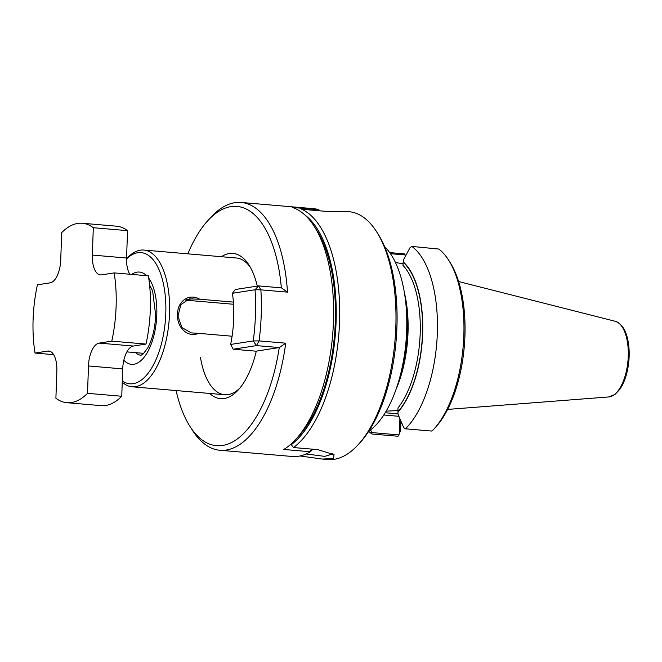 <?xml version="1.0" encoding="UTF-8"?>
<svg xmlns="http://www.w3.org/2000/svg" width="662" height="662" viewBox="0 0 662 662"><rect width="100%" height="100%" fill="white"/><g stroke="black" fill="none" stroke-linecap="round" stroke-linejoin="round"><path stroke-width="0.99" d="M82.311 223.251A90.057 41.052 94.9 0 1 93.309 227.711L127.534 230.649A90.057 41.052 94.9 0 0 116.537 226.189L82.311 223.251A90.057 41.052 94.9 0 0 61.682 232.619L60.73 259.984A21.441 9.773 94.9 0 1 50.105 282.848L37.42 284.817A90.057 41.052 94.9 0 0 35.036 353.053L53.639 354.65M93.309 227.711L92.349 255.077A21.441 9.773 94.9 0 0 100.401 274.904A21.441 9.773 94.9 0 0 101.485 274.871L114.17 272.901A90.057 41.052 94.9 0 1 111.787 341.137L146.012 344.075L133.327 346.044A21.441 9.773 -85.1 0 0 122.702 368.899L121.75 396.265A90.057 41.052 94.9 0 1 101.129 405.64L66.895 402.703A90.057 41.052 94.9 0 1 55.898 398.243L56.858 370.877A21.441 9.773 94.9 0 0 48.806 351.042A21.441 9.773 94.9 0 0 47.722 351.083L35.036 353.053M114.17 272.901L148.396 275.839A90.057 41.052 94.9 0 1 146.012 344.075M122.702 368.899L88.476 365.962L87.525 393.327L121.75 396.265M87.525 393.327A90.057 41.052 94.9 0 1 66.895 402.703M127.534 230.649L126.574 258.014A21.441 9.773 -85.1 0 0 129.793 274.242M88.476 365.962A21.441 9.773 94.9 0 1 99.101 343.106L111.787 341.137M287.49 292.132L260.869 289.84A124.365 56.692 94.9 0 1 259.09 340.897L253.256 340.947A120.07 54.739 94.9 0 0 255.044 289.766L260.869 289.84L258.552 285.901L281.416 287.862L287.49 292.132A124.365 56.692 -85.1 0 0 241.158 202.456A124.365 56.692 -85.1 0 0 210.731 217.459L207.611 220.885A120.07 54.739 -85.1 0 0 187.834 253.836M281.342 287.854A120.07 54.739 -85.1 0 0 207.611 220.885M209.664 393.435A72.903 33.232 94.9 0 0 238.32 389.877A72.903 33.232 94.9 0 0 256.293 351.133L279.256 347.567A120.07 54.739 94.9 0 1 189.961 426.394A120.07 54.739 94.9 0 1 176.092 390.555M285.711 343.181L279.331 347.567L256.467 345.605L233.206 349.222L230.641 344.455L253.256 340.947L256.467 345.605L259.09 340.897L285.711 343.181A124.365 56.692 94.9 0 1 219.883 450.268A124.365 56.692 94.9 0 1 192.452 430.3L189.961 426.394M319.696 210.814L318.827 209.713L292.207 207.429A124.365 56.692 94.9 0 1 314.218 226.346L316.709 230.252A120.07 54.739 94.9 0 1 299.067 435.762L295.947 439.187A124.365 56.692 94.9 0 1 283.758 449.465L310.379 451.749L311.413 449.084M314.218 226.346A124.365 56.692 94.9 0 1 295.947 439.187M219.883 450.268L292.141 456.474A124.365 56.692 -85.1 0 0 310.379 451.749L312.878 449.208M250.269 267.167A68.616 31.279 -85.1 0 0 236.392 257.998L143.795 250.054A68.616 31.279 94.9 0 1 169.083 321.087A68.616 31.279 94.9 0 1 132.052 386.774A68.616 31.279 94.9 0 1 122.238 382.189M257.278 286.1A72.903 33.232 -85.1 0 0 249.036 265.106A72.903 33.232 -85.1 0 0 221.398 256.715M241.158 202.456L313.416 208.662A124.365 56.692 -85.1 0 1 318.827 209.713L319.216 210.773M232.428 293.283L235.291 289.509L258.552 285.901L255.044 289.766L232.428 293.283A72.903 33.232 94.9 0 1 230.641 344.455M239.892 388.056A68.616 31.279 94.9 0 1 224.65 394.726A68.616 31.279 94.9 0 1 200.47 357.463M233.206 349.222L256.277 351.199M411.805 246.421A98.63 44.958 94.9 0 1 437.334 333.16A98.63 44.958 94.9 0 1 405.434 428.811L403.721 427.644L397.978 414.189L397.986 412.136A83.553 38.09 -85.1 0 0 422.662 333.574A83.553 38.09 -85.1 0 0 403.232 261.871L403.365 260.092L410.01 247.696L411.805 246.421L438.774 249.044A98.63 44.958 94.9 0 1 448.571 260.058A98.63 44.958 94.9 0 1 434.082 428.868A98.63 44.958 94.9 0 1 432.435 430.598L431.492 431.045L405.434 428.811M395.471 262.549L402.157 263.592M448.571 260.058L450.069 262.409A96.056 43.791 94.9 0 1 436.084 426.659L434.082 428.868M290.957 444.128L291.305 444.682A121.791 55.517 94.9 0 0 335.758 328.724A121.791 55.517 94.9 0 0 305.248 215.299M339.689 211.732L343.611 211.252L338.861 211.774L326.143 211.368L301.806 209.283A124.365 56.692 -85.1 0 1 339.556 321.906A124.365 56.692 -85.1 0 1 293.481 447.545L291.305 444.682M126.558 258.817L127.005 258.329A68.616 31.279 94.9 0 1 143.795 250.054M122.288 380.898A65.828 30.005 -85.1 0 0 165.79 313.49A65.828 30.005 -85.1 0 0 126.55 258.925M199.717 299.224L189.382 298.885L180.809 304.644L177.995 316.171L181.909 327.566L191.359 332.903L198.517 333.342C187.197 338.241 176.547 326.738 177.532 314.177C177.449 301.516 188.778 292.819 199.717 299.224L233.388 302.112M198.517 333.342L232.089 336.222M293.481 447.545L317.818 449.63L334.037 454.662L333.383 458.526L322.336 459.064L327.88 459.544A124.365 56.692 -85.1 0 0 358.316 444.541A124.365 56.692 -85.1 0 0 395.835 326.738A124.365 56.692 -85.1 0 0 376.587 231.7A124.365 56.692 -85.1 0 0 349.164 211.732L343.611 211.252M322.336 459.064L299.977 455.969M358.316 444.541L360.186 442.489A121.791 55.517 -85.1 0 0 396.935 327.119A121.791 55.517 -85.1 0 0 378.085 234.042L376.587 231.7M306.109 453.967L324.752 456.375L332.382 454.024L332.266 453.371M185.575 300.151L233.529 304.272M384.705 246.777A98.63 44.958 94.9 0 1 404.863 295.641A98.63 44.958 94.9 0 1 397.068 386.36A98.63 44.958 94.9 0 1 368.883 431.07M370.695 429.754L371.945 434.015L398.003 436.25L399.368 433.85L399.898 418.657M371.945 434.015A98.63 44.958 94.9 0 1 368.717 431.326M389.695 252.603L404.374 253.86L405.169 254.953L390.448 253.687M404.863 295.641L405.914 302.716A83.553 38.09 94.9 0 1 399.31 379.566L397.068 386.36M400.924 421.082L400.601 430.308L399.368 433.85M403.232 261.871L402.943 265.33A81.476 37.146 -85.1 0 1 420.188 333.59A81.476 37.146 -85.1 0 1 397.961 407.982L397.986 412.136M405.574 256.078L405.169 254.953M371.903 432.584L398.88 434.901M398.019 410.564L386.153 411.152M49.873 351.274L47.722 351.083M126.574 258.014L92.349 255.077M133.327 346.044L99.101 343.106M608.742 396.952L615.023 394.411L619.665 389.513C623.157 384.548 625.756 378.134 627.46 370.273C629.14 362.238 629.595 354.253 628.826 346.325C627.319 332.382 622.785 324.032 615.246 321.285A38.073 17.361 94.9 0 1 627.998 360.492A38.073 17.361 94.9 0 1 608.742 396.952L447.644 409.414M123.827 360.236A46.315 21.11 -85.1 0 0 156.795 314.889A46.315 21.11 -85.1 0 0 148.76 278.214M146.6 275.682A46.315 21.11 -85.1 0 0 131.713 274.407M192.551 298.785L186.427 299.737M135.669 352.656A36.451 16.616 -85.1 0 0 141.064 355.271L143.149 353.988L147.783 347.831C152.392 339.308 155.024 328.46 155.686 315.294L152.649 291.106L149.562 284.817M397.994 411.739A83.197 37.924 -85.1 0 0 422.497 333.598A83.197 37.924 -85.1 0 0 403.216 262.268M398.905 416.307L383.77 415.008M404.449 293.001A81.476 37.146 94.9 0 1 396.215 388.884M397.978 413.849L385.201 412.757M143.82 353.351L126.872 351.894M224.65 394.726L132.052 386.774M615.246 321.285L458.617 281.54"/></g></svg>
